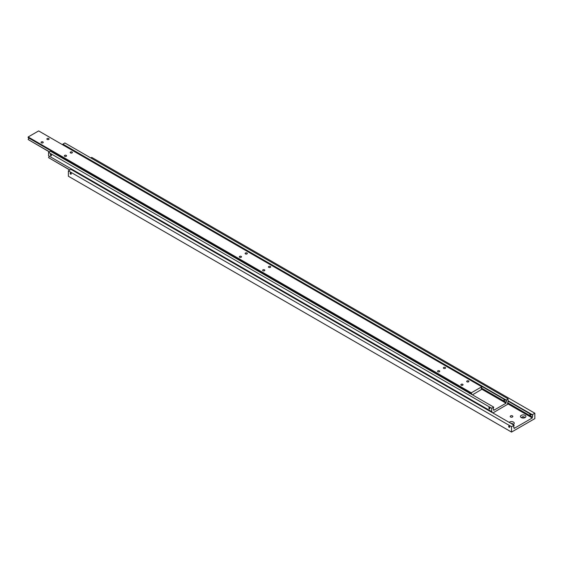 <?xml version="1.0" encoding="UTF-8"?>
<svg xmlns="http://www.w3.org/2000/svg" width="563" height="563" viewBox="0 0 563 563"><rect width="100%" height="100%" fill="white"/><g stroke="black" fill="none" stroke-linecap="round" stroke-linejoin="round"><path stroke-width="0.84" d="M513.752 427.296L514.089 427.493A1.316 0.76 -60 0 1 513.899 427.43A1.316 0.76 -60 0 1 513.625 426.824A1.316 0.76 -60 0 1 514.089 425.628L514.089 425.213L70.945 169.364L68.383 170.849L68.383 176.233L511.528 432.081L511.528 426.691L514.089 425.213M530.219 413.889L530.993 414.769L530.219 415.212L529.846 414.108L530.219 413.889L529.846 414.108M508.03 401.116L532.281 415.121A1.316 0.76 -60 0 1 532.478 415.184A1.316 0.76 -60 0 1 532.753 415.783A1.316 0.76 -60 0 1 532.281 416.986L507.685 402.784M512.457 415.923A1.316 0.76 180 0 1 512.844 416.458A1.316 0.76 180 0 1 512.034 417.162A1.316 0.76 180 0 1 510.592 417A1.316 0.76 180 0 1 510.205 416.458A1.316 0.76 180 0 1 511.021 415.754A1.316 0.76 180 0 1 512.457 415.923M511.12 423.496A1.4 0.809 180 0 1 512.52 423.7A1.4 0.809 180 0 1 512.928 424.27A1.4 0.809 180 0 1 512.865 424.502M509.191 422.384A2.724 1.569 180 0 1 513.449 422.081A2.724 1.569 180 0 1 513.449 424.305A2.724 1.569 180 0 1 512.928 424.537M521.887 417.837A1.4 0.809 180 0 1 521.788 417.535A1.4 0.809 180 0 1 522.654 416.789A1.4 0.809 180 0 1 524.181 416.965A1.4 0.809 180 0 1 524.589 417.535A1.4 0.809 180 0 1 524.491 417.837M524.005 417.957A1.4 0.809 0 0 0 522.365 417.957M521.268 417.57L521.268 417.57A2.724 1.569 180 0 1 521.268 415.346A2.724 1.569 180 0 1 525.11 415.346A2.724 1.569 180 0 1 525.11 417.57A2.724 1.569 180 0 1 521.268 417.57L521.268 417.57M70.713 174.199A0.809 0.472 60 0 1 70.713 172.876A0.809 0.472 60 0 1 70.713 174.199M530.993 414.769L530.219 415.212M509.191 426.029A0.809 0.472 60 0 1 509.191 427.352A0.809 0.472 60 0 1 509.191 426.029M514.089 427.493L514.089 428.443L532.281 417.943L507.601 403.692M532.281 417.943L532.281 416.986M532.281 415.121L532.281 414.706L508.03 400.701M532.281 414.706L534.85 413.228L534.85 418.612L511.528 432.081M511.528 426.691L68.383 170.849M534.85 413.228L91.706 157.38L90.777 157.922M507.685 403.861L508.03 404.058A1.316 0.76 -60 0 1 507.833 404.002A1.316 0.76 -60 0 1 507.559 403.397A1.316 0.76 -60 0 1 508.03 402.193L508.03 398.822L506.046 400.377A1.316 0.76 -60 0 1 506.236 400.434A1.316 0.76 -60 0 1 506.046 402.242L481.449 388.041M490.232 410.772L490.479 411.581M489.141 410.807L489.521 410.314M69.911 169.963L48.559 157.64A1.316 0.76 120 0 0 49.023 156.437A1.316 0.76 120 0 0 48.897 155.972M493.343 409.181L493.688 409.378A1.316 0.76 -60 0 1 493.491 409.322A1.316 0.76 -60 0 1 493.688 407.513L493.688 407.098L50.543 151.257L48.559 152.397L48.559 155.775L489.254 410.209A1.154 0.669 60 0 1 489.367 410.265A1.154 0.669 60 0 1 489.486 410.343L491.703 411.623A1.316 0.76 -60 0 1 491.893 411.68A1.316 0.76 -60 0 1 492.168 412.285A1.316 0.76 -60 0 1 492.146 412.538M50.888 155.754A0.809 0.472 60 0 1 50.888 154.431A0.809 0.472 60 0 1 50.888 155.754M503.984 399.146C504.941 399.885 504.941 400.328 503.984 400.469L503.984 399.146M504.49 400.448L503.984 400.469M489.367 407.584A0.809 0.472 60 0 1 489.367 408.907A0.809 0.472 60 0 1 489.367 407.584M65.906 146.267L66.272 146.873M63.366 145.198A1.316 0.76 120 0 0 63.246 144.726M508.03 398.822L64.886 142.974L62.901 144.114L62.901 144.529L506.046 400.377M481.365 388.949L506.046 403.192L493.688 410.336L493.688 409.378M506.046 402.242L506.046 403.192M62.901 144.114L506.046 399.962M491.703 411.623L491.703 408.245L493.688 407.098M508.03 404.058L492.871 412.96M48.559 157.64L69.784 170.04M48.559 152.397L491.703 408.245M481.449 389.117L481.787 389.315A1.316 0.76 -60 0 1 481.597 389.258A1.316 0.76 -60 0 1 481.323 388.653A1.316 0.76 -60 0 1 481.787 387.45L481.787 386.767L471.294 392.826L471.294 393.509A1.316 0.76 -60 0 1 471.484 393.572A1.316 0.76 -60 0 1 471.759 394.17A1.316 0.76 -60 0 1 471.738 394.431M469.303 392.362L469.894 393.094L469.303 393.438L469.303 392.362L468.965 392.559M49.502 151.855L28.15 139.533A1.316 0.76 120 0 0 28.614 138.329A1.316 0.76 120 0 0 28.495 137.858M481.787 386.767L38.643 130.919L28.15 136.978L28.15 137.661L471.294 393.509M461.188 385.198A1.098 0.633 180 0 1 460.865 384.747A1.098 0.633 180 0 1 461.547 384.163A1.098 0.633 180 0 1 462.737 384.297A1.098 0.633 180 0 1 463.06 384.747A1.098 0.633 180 0 1 462.385 385.331A1.098 0.633 180 0 1 461.188 385.198M437.866 371.728A1.098 0.633 180 0 1 437.542 371.284A1.098 0.633 180 0 1 438.218 370.7A1.098 0.633 180 0 1 439.414 370.834A1.098 0.633 180 0 1 439.738 371.284A1.098 0.633 180 0 1 439.063 371.869A1.098 0.633 180 0 1 437.866 371.728M467.023 381.827A1.098 0.633 180 0 1 466.699 381.383A1.098 0.633 180 0 1 467.374 380.799A1.098 0.633 180 0 1 468.571 380.933A1.098 0.633 180 0 1 468.895 381.383A1.098 0.633 180 0 1 468.212 381.967A1.098 0.633 180 0 1 467.023 381.827M443.693 368.364A1.098 0.633 180 0 1 443.377 367.913A1.098 0.633 180 0 1 444.052 367.329A1.098 0.633 180 0 1 445.249 367.47A1.098 0.633 180 0 1 445.565 367.913A1.098 0.633 180 0 1 444.89 368.498A1.098 0.633 180 0 1 443.693 368.364M41.366 142.812A1.098 0.633 180 0 1 41.05 142.369A1.098 0.633 180 0 1 41.725 141.785A1.098 0.633 180 0 1 42.922 141.918A1.098 0.633 180 0 1 43.238 142.369A1.098 0.633 180 0 1 42.563 142.953A1.098 0.633 180 0 1 41.366 142.812M64.689 156.282A1.098 0.633 180 0 1 64.372 155.831A1.098 0.633 180 0 1 65.048 155.247A1.098 0.633 180 0 1 66.244 155.381A1.098 0.633 180 0 1 66.561 155.831A1.098 0.633 180 0 1 65.885 156.415A1.098 0.633 180 0 1 64.689 156.282M47.201 139.448A1.098 0.633 180 0 1 46.877 138.998A1.098 0.633 180 0 1 47.552 138.414A1.098 0.633 180 0 1 48.749 138.554A1.098 0.633 180 0 1 49.072 138.998A1.098 0.633 180 0 1 48.397 139.582A1.098 0.633 180 0 1 47.201 139.448M70.523 152.911A1.098 0.633 180 0 1 70.199 152.467A1.098 0.633 180 0 1 70.882 151.883A1.098 0.633 180 0 1 72.071 152.017A1.098 0.633 180 0 1 72.395 152.467A1.098 0.633 180 0 1 71.719 153.052A1.098 0.633 180 0 1 70.523 152.911M239.62 257.27A1.098 0.633 180 0 1 239.296 256.827A1.098 0.633 180 0 1 239.972 256.242A1.098 0.633 180 0 1 241.168 256.376A1.098 0.633 180 0 1 241.492 256.827A1.098 0.633 180 0 1 240.809 257.411A1.098 0.633 180 0 1 239.62 257.27M262.942 270.74A1.098 0.633 180 0 1 262.618 270.289A1.098 0.633 180 0 1 263.294 269.705A1.098 0.633 180 0 1 264.49 269.839A1.098 0.633 180 0 1 264.814 270.289A1.098 0.633 180 0 1 264.138 270.873A1.098 0.633 180 0 1 262.942 270.74M245.447 253.906A1.098 0.633 180 0 1 245.13 253.456A1.098 0.633 180 0 1 245.806 252.871A1.098 0.633 180 0 1 247.002 253.012A1.098 0.633 180 0 1 247.319 253.456A1.098 0.633 180 0 1 246.643 254.04A1.098 0.633 180 0 1 245.447 253.906M268.769 267.369A1.098 0.633 180 0 1 268.452 266.925A1.098 0.633 180 0 1 269.128 266.341A1.098 0.633 180 0 1 270.324 266.475A1.098 0.633 180 0 1 270.641 266.925A1.098 0.633 180 0 1 269.966 267.509A1.098 0.633 180 0 1 268.769 267.369M28.15 139.533L49.375 151.926M28.15 136.978L471.294 392.826M481.787 389.315L472.463 394.846"/></g></svg>
